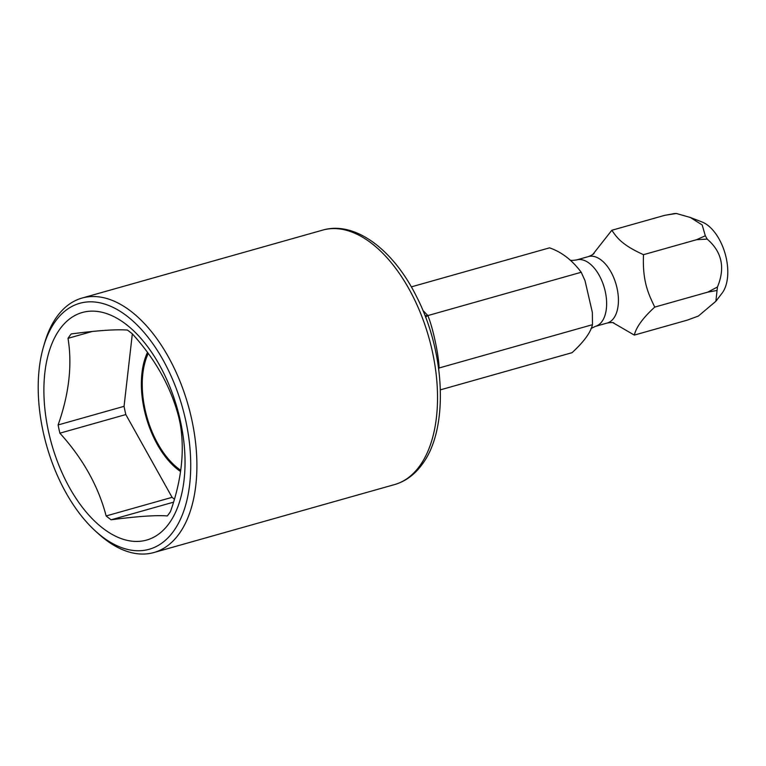 <?xml version="1.0" encoding="UTF-8"?>
<svg xmlns="http://www.w3.org/2000/svg" width="766" height="766" viewBox="0 0 766 766"><rect width="100%" height="100%" fill="white"/><g stroke="black" fill="none" stroke-linecap="round" stroke-linejoin="round"><path stroke-width="1.15" d="M665.022 215.294L674.109 213.628A52.739 29.108 74.2 0 1 676.349 213.475L664.783 215.313L611.814 230.269C617.09 237.738 621.571 244.699 643.497 254.685C642.377 281.419 648.352 293.79 654.748 307.099C643.067 317.756 636.249 327.082 634.305 335.096L687.284 320.14L698.362 316.061L715.884 301.268L717.043 290.467L707.727 292.143L717.445 287.011C725.392 267.794 721.965 251.822 707.162 239.097L696.476 239.729L705.314 235.794L702.183 224.974L690.367 217.496L676.349 213.475M592.817 254.427L611.814 230.269M440.393 389.846L572.03 352.686C583.845 341.856 590.653 332.521 592.472 324.688L592.377 312.528L585.023 280.691L581.222 272.265C572.106 260.086 561.545 251.947 549.528 247.849L411.323 286.877M705.314 235.794A52.739 29.108 74.2 0 1 706.252 237.431A52.739 29.108 74.2 0 1 707.162 239.097M715.884 301.268L722.089 293.148A40.014 22.09 -105.8 0 0 719.102 239.049A40.014 22.09 -105.8 0 0 701.991 221.968L690.367 217.496M717.445 287.011A52.739 29.108 74.2 0 1 717.043 290.467M654.748 307.099L707.727 292.143M592.472 324.688L439.1 367.986C438.659 354.438 432.943 327.8 427.859 315.573L422.899 310.412M438.698 368.944L439.1 367.986L438.592 368.14M634.305 335.096L613.011 322.725M643.497 254.685L696.476 239.729M581.222 272.265L427.859 315.573A14.688 11.509 -37.3 0 1 424.996 315.621M427.859 315.573A14.688 3.332 -24.1 0 0 425.58 317.124M95.558 531.164L98.45 533.787A132.212 72.971 -105.8 0 0 153.928 552.525A132.212 72.971 -105.8 0 0 178.861 534.18A132.212 72.971 -105.8 0 0 179.483 380.06A132.212 72.971 -105.8 0 0 82.077 298.051A132.212 72.971 -105.8 0 0 57.134 316.387A132.212 72.971 -105.8 0 0 44.581 343.034L43.499 346.768A127.807 70.539 -105.8 0 0 95.558 531.164A127.807 70.539 -105.8 0 0 173.298 531.547A127.807 70.539 -105.8 0 0 162.976 359.848A127.807 70.539 -105.8 0 0 55.631 321.011A127.807 70.539 -105.8 0 0 43.499 346.768M168.903 523.685A118.261 65.273 74.2 0 1 69.572 487.76A118.261 65.273 74.2 0 1 60.026 328.882A118.261 65.273 74.2 0 1 159.347 364.808A118.261 65.273 74.2 0 1 168.903 523.685M68.021 338.323C72.358 365.037 69.064 393.916 58.12 424.948A107.901 59.557 -105.8 0 0 59.882 433.183C82.948 458.614 98.364 486.199 106.148 515.949A107.901 59.557 -105.8 0 0 111.127 519.788C137.487 516.341 156.207 515.058 167.285 515.93A107.901 59.557 -105.8 0 0 168.932 513.804A107.901 59.557 -105.8 0 0 170.492 511.535C181.437 480.502 184.74 451.624 180.403 424.91A107.901 59.557 -105.8 0 0 178.631 416.675C170.856 386.926 155.431 359.34 132.374 333.899A107.901 59.557 -105.8 0 0 127.395 330.069C116.317 329.198 97.598 330.481 71.238 333.928A107.901 59.557 -105.8 0 0 69.591 336.054A107.901 59.557 -105.8 0 0 68.021 338.323L92.255 331.477M111.127 519.788L173.518 502.17M106.148 515.949L172.082 497.335A107.901 59.557 -105.8 0 0 174.409 499.202M59.882 433.183L125.825 414.559L172.082 497.335M58.12 424.948L124.054 406.334A107.901 59.557 -105.8 0 0 125.825 414.559M132.336 333.871L124.054 406.334M180.565 471.511A73.45 40.541 74.2 0 1 157.317 444.491A73.45 40.541 74.2 0 1 147.484 352.437M148.25 353.49A71.985 39.727 -105.8 0 0 157.873 443.734A71.985 39.727 -105.8 0 0 180.738 470.267M613.911 322.993C613.221 322.409 610.981 322.429 607.199 323.032A34.518 19.054 74.2 0 0 610.914 271.863A34.518 19.054 -105.8 0 0 588.432 256.581C591.84 255.212 593.755 254.053 594.186 253.106M322.706 230.106C355.07 220.598 393.398 249.716 416.599 296.701C445.553 352.839 448.876 429.535 422.037 464.522C414.598 474.709 405.434 481.402 394.557 484.581A132.212 72.971 -105.8 0 0 419.49 466.245A132.212 72.971 -105.8 0 0 420.113 312.126A132.212 72.971 -105.8 0 0 322.706 230.106L82.077 298.051M607.199 323.032L595.402 326.364A34.518 19.054 74.2 0 0 599.127 275.195A34.518 19.054 -105.8 0 0 576.645 259.913C572.863 260.517 570.622 260.536 569.923 259.952M394.557 484.581L153.928 552.525M595.402 326.364L591.026 328.518M588.432 256.581L576.645 259.913"/></g></svg>
